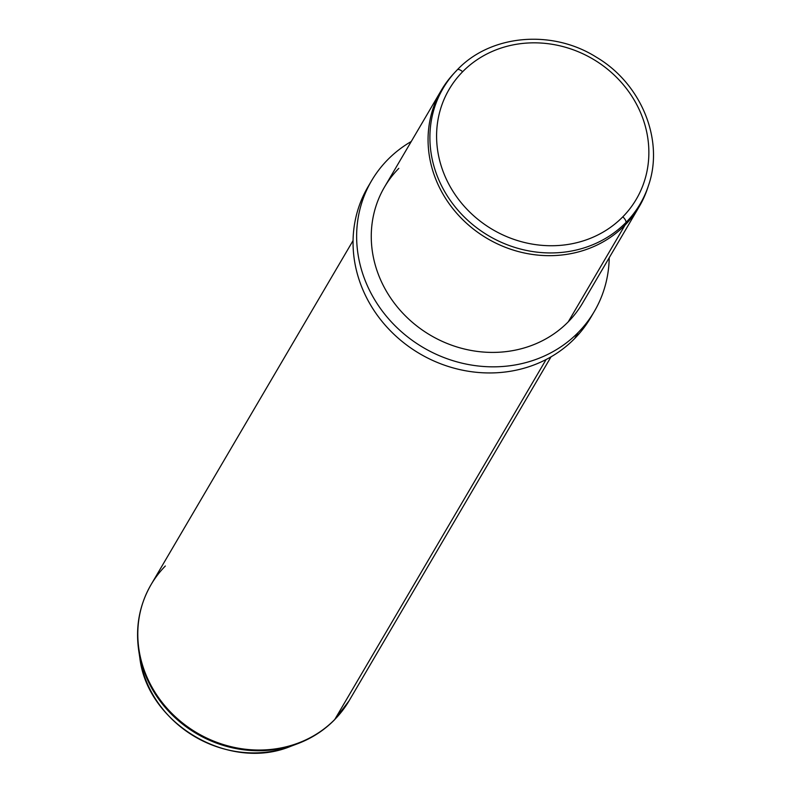 <?xml version="1.0" encoding="UTF-8"?>
<svg xmlns="http://www.w3.org/2000/svg" width="792" height="792" viewBox="0 0 792 792"><rect width="100%" height="100%" fill="white"/><g stroke="black" fill="none" stroke-linecap="round" stroke-linejoin="round"><path stroke-width="1.19" d="M462.627 71.745A108.524 98.911 -149.6 0 1 612.364 73.349A108.524 98.911 -149.6 0 1 622.819 216.83A108.524 98.911 -149.6 0 1 473.081 215.216A108.524 98.911 -149.6 0 1 462.627 71.745A5.742 2.307 -135.5 0 0 457.33 69.755A5.742 2.307 -135.5 0 0 457.311 69.775A5.742 2.307 44.5 0 1 457.33 69.755A5.742 2.307 44.5 0 1 462.627 71.745A108.524 98.911 30.4 0 0 473.081 215.216A108.524 98.911 30.4 0 0 622.819 216.83A108.524 98.911 30.4 0 0 612.364 73.349A108.524 98.911 30.4 0 0 462.627 71.745M454.351 72.933A114.781 104.613 30.4 0 0 441.352 90.239A114.781 104.613 30.4 0 0 476.616 231.502A114.781 104.613 30.4 0 0 625.056 225.086A114.781 104.613 30.4 0 0 639.312 206.474L582.516 303.217A114.781 104.613 -149.6 0 1 568.25 321.829L625.056 225.086L625.947 222.502A114.236 104.118 30.4 0 1 469.567 221.928A114.236 104.118 30.4 0 1 455.202 72.003L457.33 69.755C490.644 34.511 551.965 29.106 596.267 57.133C641.263 83.536 664.409 139.976 648.49 185.496L647.707 187.892A114.781 104.613 -149.6 0 1 625.056 225.086L625.947 222.502A114.236 104.118 30.4 0 0 648.49 185.496A114.236 104.118 -149.6 0 1 625.947 222.502A5.742 2.307 -135.5 0 0 622.819 216.83A5.742 2.307 44.5 0 1 625.947 222.502A114.236 104.118 -149.6 0 1 469.567 221.928A114.236 104.118 -149.6 0 1 455.202 72.003A114.236 104.118 -149.6 0 1 457.311 69.775L455.608 71.626L457.311 69.775M398.812 168.369A114.781 104.613 30.4 0 0 409.87 320.126A114.781 104.613 30.4 0 0 568.25 321.829L625.056 225.086A114.781 104.613 -149.6 0 1 467.923 224.502A114.781 104.613 -149.6 0 1 453.489 73.864L455.202 72.003M639.312 206.474A114.781 104.613 30.4 0 0 648.094 186.684M568.25 321.829A114.781 104.613 -149.6 0 1 419.819 328.244A114.781 104.613 -149.6 0 1 384.546 186.981L441.352 90.239M387.625 159.796A129.136 117.691 -149.6 0 1 411.246 141.501A129.136 117.691 30.4 0 0 387.625 159.796A129.136 117.691 30.4 0 0 371.577 180.734A129.136 117.691 30.4 0 0 411.256 339.649A129.136 117.691 30.4 0 0 578.249 332.432A129.136 117.691 -149.6 0 1 400.069 330.521A129.136 117.691 -149.6 0 1 387.625 159.796M594.287 311.503L590.703 317.612A129.136 117.691 -149.6 0 1 574.655 338.55L578.249 332.432A129.136 117.691 30.4 0 0 594.287 311.503A129.136 117.691 30.4 0 0 609.216 257.737A129.136 117.691 -149.6 0 1 578.249 332.432L574.655 338.55A129.136 117.691 -149.6 0 1 407.662 345.757A129.136 117.691 -149.6 0 1 367.993 186.843L371.577 180.734M369.834 183.823A129.136 117.691 30.4 0 0 406.108 344.599A129.136 117.691 30.4 0 0 574.655 338.55A129.136 117.691 30.4 0 0 592.446 314.523M165.34 566.003A114.781 104.613 30.4 0 0 151.084 584.605C139.461 604.841 135.343 626.809 138.719 650.519L139.788 657.588A108.801 99.168 30.4 0 0 290.822 746.272A108.801 99.168 -149.6 0 1 139.788 657.588C147.292 723.868 229.284 772.012 290.822 746.272L297.515 743.757A114.394 104.257 -149.6 0 1 138.719 650.519A114.394 104.257 30.4 0 0 297.515 743.757C311.731 738.372 324.067 730.402 334.501 719.829A11.474 4.604 -135.5 0 0 334.788 719.453A114.781 104.613 -149.6 0 1 186.348 725.868A114.781 104.613 -149.6 0 1 151.084 584.605A114.781 104.613 30.4 0 0 186.348 725.868A114.781 104.613 30.4 0 0 334.788 719.453L546.114 359.528L334.788 719.453A114.781 104.613 30.4 0 0 349.044 700.841A114.781 104.613 -149.6 0 1 334.788 719.453A11.474 4.604 44.5 0 1 334.501 719.829A11.474 4.604 44.5 0 1 334.125 720.126M151.084 584.605L353.064 240.6M334.501 719.829L349.044 700.841L551.034 356.836"/></g></svg>
